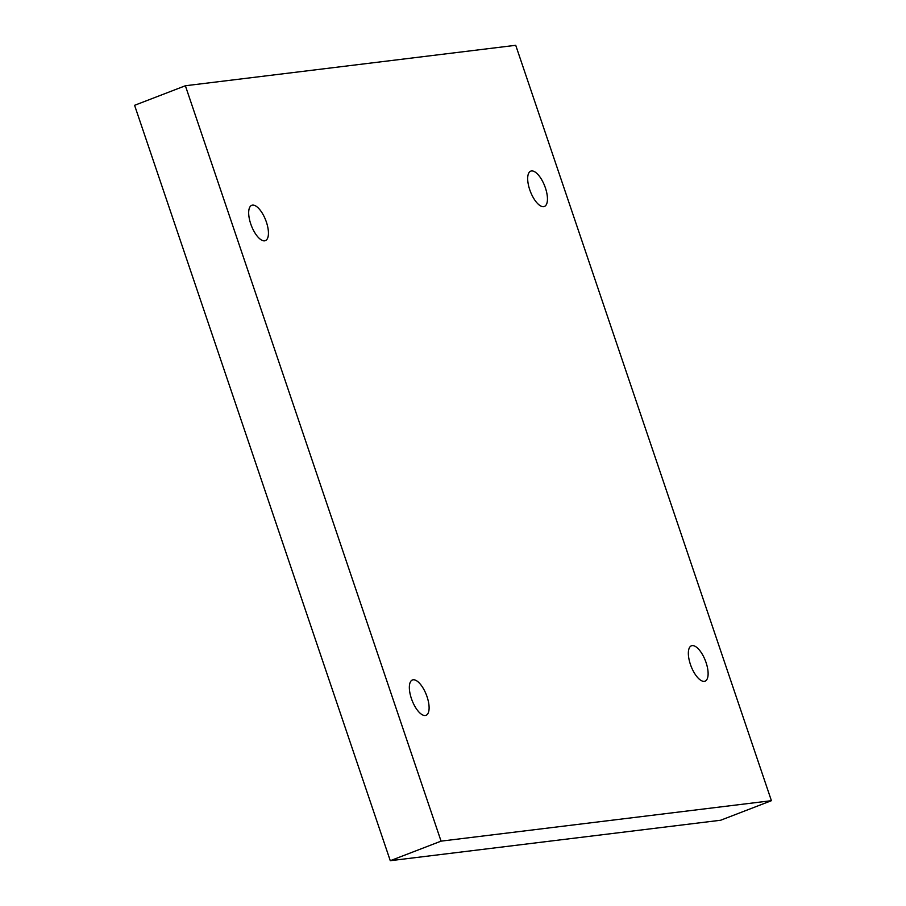 <?xml version="1.0" encoding="UTF-8"?>
<svg xmlns="http://www.w3.org/2000/svg" width="906" height="906" viewBox="0 0 906 906"><rect width="100%" height="100%" fill="white"/><g stroke="black" fill="none" stroke-linecap="round" stroke-linejoin="round"><path stroke-width="1.36" d="M515.729 45.3L771.414 800.689L441.063 841.142L185.379 85.753L515.729 45.3M441.063 841.142L390.271 860.7L720.621 820.247L771.414 800.689M704.279 681.335A18.935 7.678 68.9 0 0 705.038 681.153A18.935 7.678 68.9 0 0 705.4 660.723A18.935 7.678 68.9 0 0 691.425 645.797A18.935 7.678 68.9 0 0 690.734 665.332A18.935 7.678 68.9 0 0 704.279 681.335M543.611 206.67A18.935 7.678 68.9 0 0 544.37 206.477A18.935 7.678 68.9 0 0 544.733 186.047A18.935 7.678 68.9 0 0 530.757 171.132A18.935 7.678 68.9 0 0 530.067 190.668A18.935 7.678 68.9 0 0 543.611 206.67M264.597 240.837A18.935 7.678 68.9 0 0 265.356 240.645A18.935 7.678 68.9 0 0 265.718 220.215A18.935 7.678 68.9 0 0 251.755 205.3A18.935 7.678 68.9 0 0 251.064 224.835A18.935 7.678 68.9 0 0 264.597 240.837M425.265 715.502A18.935 7.678 68.9 0 0 426.024 715.321A18.935 7.678 68.9 0 0 426.386 694.891A18.935 7.678 68.9 0 0 412.423 679.964A18.935 7.678 68.9 0 0 411.732 699.5A18.935 7.678 68.9 0 0 425.265 715.502M390.271 860.7L134.586 105.311L185.379 85.753"/></g></svg>

